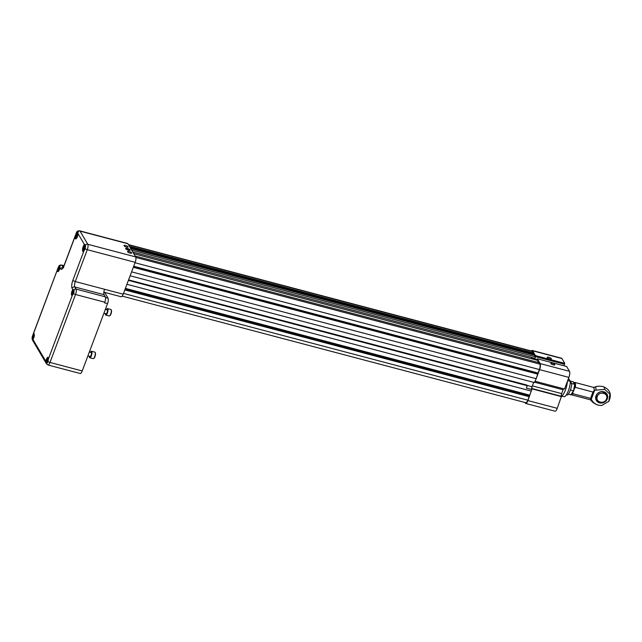 <?xml version="1.0" encoding="UTF-8"?>
<svg xmlns="http://www.w3.org/2000/svg" width="642" height="642" viewBox="0 0 642 642"><rect width="100%" height="100%" fill="white"/><g stroke="black" fill="none" stroke-linecap="round" stroke-linejoin="round"><path stroke-width="0.96" d="M595.872 397.229L597.02 398.2M604.692 393.674L604.403 392.198M597.108 397.262A4.165 3.756 -30.5 0 1 596.113 396.074M603.271 391.853A4.165 3.756 -30.5 0 1 603.833 393.297M602.605 391.764A3.74 3.371 -30.5 0 1 603.119 392.423L603.6 393.225M597.156 397.021L596.683 396.218A3.74 3.371 -30.5 0 1 596.362 395.44M606.489 398.923C604.595 404.789 594.861 402.221 597.317 396.507C599.203 390.649 608.945 393.193 606.489 398.923M596.201 395.833A5.939 5.361 149.5 0 0 602.629 402.598A5.939 5.361 149.5 0 0 606.096 393.369A5.939 5.361 149.5 0 0 596.201 395.833M605.759 393.048A5.939 5.361 -30.5 0 1 605.847 394.645M597.309 399.677A5.939 5.361 -30.5 0 1 595.953 398.826M596.001 395.825A6.195 5.593 -30.5 0 1 606.313 393.257A6.195 5.593 -30.5 0 1 602.702 402.879A6.195 5.593 -30.5 0 1 596.001 395.825M597.373 386.396L594.444 387.254A6.99 2.239 -75.2 0 1 594.484 387.238C594.612 387.206 597.582 385.497 603.311 386.644A9.606 3.082 104.8 0 1 604.66 389.381L609.9 394.116L608.809 401.33L601.714 405.511L598.689 405.262C595.848 404.484 593.649 402.935 592.093 400.616L590.568 398.377L572.953 393.731A6.404 2.054 104.8 0 1 571.34 394.766A6.404 2.054 104.8 0 1 571.067 394.621M590.568 398.377L592.951 392.029L594.653 390.28L604.66 389.381M601.714 405.511L598.4 405.23A9.606 3.082 -75.2 0 0 598.689 405.262M594.653 390.28L591.105 399.717M571.749 393.947A5.89 1.886 -75.2 0 0 572.833 392.671L572.953 393.731M572.752 392.647A5.698 1.83 -75.2 0 0 572.792 392.583A5.698 1.83 -75.2 0 0 573.001 392.222L572.833 392.671M573.948 382.512A6.404 2.054 104.8 0 1 574.614 382.383A6.404 2.054 104.8 0 1 575.336 387.375L574.349 388.635A5.698 1.83 -75.2 0 0 574.791 384.999L573.29 381.805L570.224 380.995M574.518 388.185A5.89 1.886 -75.2 0 0 574.205 382.841M592.951 392.029L575.336 387.375M569.302 379.647L571.749 383.579L570.224 383.178M566.388 394.798L567.432 395.071A8.282 2.656 -75.2 0 0 571.749 383.579M571.709 383.507L574.767 384.317L573.531 390.842L570.802 394.854L568.29 394.188M570.409 390.015L573.531 390.842M574.349 388.635A5.698 1.83 104.8 0 1 573.001 392.222M568.138 379.414A10.601 3.395 104.8 0 1 568.154 380.842L570.345 381.42A10.601 3.395 104.8 0 1 564.583 396.74L562.4 396.162A10.601 3.395 104.8 0 1 561.517 396.467M570.345 381.42L568.531 378.355M567.4 381.372A10.673 3.427 104.8 0 1 565.482 389.935A10.673 3.427 104.8 0 1 561.365 396.186M127.557 248.759L126.506 248.727L126.843 249.297L129.283 249.939L127.557 248.759L127.285 249.489M128.737 249.923L128.946 249.369M125.647 248.478A2.399 0.69 20.6 0 0 127.662 249.963A2.399 0.69 20.6 0 0 130.149 250.163A2.399 0.69 20.6 0 0 130.101 249.898A2.399 0.69 20.6 0 0 127.75 248.534A2.399 0.69 20.6 0 0 125.647 248.478A2.399 0.69 -159.4 0 1 127.758 248.558A2.399 0.69 -159.4 0 1 130.093 249.915A2.399 0.69 -159.4 0 1 130.141 250.171M103.844 292.174L121.177 296.756A4.269 1.372 -75.2 0 0 123.2 294.205L135.181 262.337A4.269 1.372 -75.2 0 0 135.687 256.928L127.935 243.767A4.269 1.372 -75.2 0 0 127.581 243.47L79.68 230.823A4.269 1.372 104.8 0 1 80.033 231.12L87.785 244.281L135.687 256.928M131.602 252.828A2.199 0.626 20.6 0 0 129.459 251.592A2.199 0.626 20.6 0 0 127.541 251.528A2.199 0.626 20.6 0 0 129.371 252.892A2.199 0.626 20.6 0 0 131.65 253.076A2.199 0.626 20.6 0 0 131.602 252.828M128.063 246.825A2.199 0.626 20.6 0 0 125.92 245.581A2.199 0.626 20.6 0 0 123.994 245.517A2.199 0.626 20.6 0 0 125.832 246.881A2.199 0.626 20.6 0 0 128.103 247.066A2.199 0.626 20.6 0 0 128.063 246.825M532.603 350.789A4.783 1.533 -75.2 0 0 532.21 350.46L561.541 358.204A4.783 1.533 104.8 0 1 561.935 358.541L532.603 350.789L535.436 355.604L535.203 356.214L533.293 354.207L532.411 351.471A4.269 1.372 -75.2 0 0 532.058 351.166L128.408 244.578M532.21 350.46A4.783 1.533 -75.2 0 0 531.239 350.949M533.253 352.907L129.395 246.255M534.625 355.235L130.767 248.582M531.271 357.377L535.011 358.364L535.58 356.848L131.722 250.195M535.58 356.848L535.203 356.214M534.826 359.079L534.834 358.316M534.658 358.798L531.632 357.995M132.838 252.097L531.223 357.297L531.801 358.276L537.274 359.729L537.651 360.355L133.793 253.71M538.293 362.497L537.651 360.355M536.969 359.648L537.298 358.766L566.637 366.51L569.47 371.317A4.783 1.533 104.8 0 1 568.9 377.384L564.527 389.02L535.187 381.276L539.36 369.535A4.269 1.372 -75.2 0 0 539.866 364.126L539.023 362.69L135.165 256.038M535.187 381.276L539.569 369.632A4.783 1.533 -75.2 0 0 540.139 363.573L569.47 371.317M537.298 358.766L540.139 363.573M538.052 373.01L133.721 266.237M535.934 378.652L131.594 271.871M535.043 381.027L534.465 382.56L130.125 275.779M128.585 279.896L526.889 385.08L527.259 385.706L526.368 388.081L531.841 389.525A2.135 0.682 104.8 0 1 532.033 386.741L533.687 382.351M532.162 386.42A2.135 0.682 -75.2 0 0 532.09 388.554L527.933 400.584A4.783 1.533 -75.2 0 1 525.67 403.433A4.783 1.533 -75.2 0 1 525.276 403.096L524.915 402.486M122.197 296.131L525.822 402.719A4.269 1.372 -75.2 0 0 527.844 400.175L531.841 389.525M527.259 385.706L128.4 280.377M531.271 391.058L126.931 284.286M529.152 396.7L124.813 289.919M561.935 358.541L564.767 363.348L564.422 364.263L535.444 356.615M564.767 363.348L535.436 355.604M547.257 357.522A2.199 0.626 20.6 0 0 549.4 358.766A2.199 0.626 20.6 0 0 551.317 358.822A2.199 0.626 20.6 0 0 549.488 357.466A2.199 0.626 20.6 0 0 547.209 357.281A2.199 0.626 20.6 0 0 547.257 357.522M564.053 365.828A2.135 0.682 104.8 0 1 564.422 364.263M550.796 363.532A2.199 0.626 20.6 0 0 552.939 364.768A2.199 0.626 20.6 0 0 554.865 364.833A2.199 0.626 20.6 0 0 553.027 363.476A2.199 0.626 20.6 0 0 550.756 363.292A2.199 0.626 20.6 0 0 550.796 363.532M527.933 400.584L557.264 408.328L561.421 396.307A2.135 0.682 -75.2 0 1 561.678 393.602L563.114 389.766A2.135 0.682 104.8 0 1 563.628 388.787M557.264 408.328A4.783 1.533 104.8 0 1 555.001 411.177L525.67 403.433M561.646 396.684L532.314 388.94M135.181 262.337L87.28 249.69L75.299 281.557L104.558 289.285A4.269 1.372 -75.2 0 0 104.052 294.694L74.793 286.966L76.045 289.085L105.296 296.813L104.052 294.694M105.296 296.813A4.269 1.372 104.8 0 1 104.79 302.221L75.539 294.501L49.996 362.441L82.224 370.956L107.535 303.626A4.269 1.372 -75.2 0 0 108.041 298.209L104.598 292.375M107.535 303.626L104.558 302.839L104.79 302.221M83.805 251.191L85.201 248.743L85.563 244.955L84.431 244.522A3.732 1.196 -75.2 0 0 83.195 246.568A3.732 1.196 -75.2 0 0 83.059 251.56A3.732 1.196 -75.2 0 0 83.805 251.191L72.883 280.249A2.135 0.61 20.6 0 0 75.299 281.557A4.269 1.372 -75.2 0 0 74.793 286.966A2.135 1.926 149.5 0 0 72.121 288.37A6.404 2.054 104.8 0 1 72.883 280.249M47.981 361.534L48.319 359.151A3.074 0.987 -75.2 0 0 47.893 357.369A3.074 0.987 -75.2 0 0 46.441 359.207A3.074 0.987 -75.2 0 0 45.903 361.438L46.272 363.155A3.074 0.987 -75.2 0 0 46.521 363.372A3.074 0.987 -75.2 0 0 47.981 361.534A2.135 0.61 -159.4 0 0 49.996 362.441A4.269 1.372 104.8 0 1 47.973 364.993L80.202 373.5A4.269 1.372 -75.2 0 0 82.224 370.956M127.935 243.767L80.033 231.12A2.135 1.926 -30.5 0 0 77.802 231.794L76.149 233.367L75.114 236.449A3.732 1.196 -75.2 0 0 75.604 238.904A3.732 1.196 -75.2 0 0 77.096 237.331A3.732 1.196 -75.2 0 0 78.035 233.68L77.642 231.722M79.68 230.823C77.826 230.703 76.703 231.417 76.318 232.95L76.149 233.367M85.201 248.743A2.135 0.61 20.6 0 0 87.28 249.69A4.269 1.372 104.8 0 0 87.785 244.281A2.135 1.926 -30.5 0 0 85.563 244.955L84.431 244.522L78.035 233.68M73.517 293.595A2.135 0.61 -159.4 0 0 75.539 294.501A4.269 1.372 104.8 0 0 76.045 289.085A2.135 1.926 149.5 0 0 73.886 289.694L72.883 289.67A3.074 0.987 -75.2 0 0 71.976 291.259A3.074 0.987 -75.2 0 0 71.864 295.376A3.074 0.987 -75.2 0 0 72.369 295.176L73.517 293.595A3.074 0.987 -75.2 0 0 73.886 289.694L72.883 289.67L72.121 288.37M46.272 363.155A2.135 1.926 -30.5 0 0 46.505 363.862L32.525 340.14A2.135 1.926 -30.5 0 1 32.293 339.433L32.886 339.353A3.074 0.987 -75.2 0 0 34.243 336.135A3.074 0.987 -75.2 0 0 33.914 333.647A3.074 0.987 -75.2 0 0 33.408 333.848L32.654 335.533A3.074 0.987 -75.2 0 0 32.1 338.647A3.074 0.987 -75.2 0 0 32.293 339.433L32.886 339.353L45.903 361.438M57.451 269.873A3.074 0.987 -75.2 0 0 57.876 271.646A3.074 0.987 -75.2 0 0 59.866 267.578L59.899 265.973A3.074 0.987 -75.2 0 0 59.65 265.756A3.074 0.987 -75.2 0 0 58.775 266.406A3.074 0.987 -75.2 0 0 58.197 267.586L33.408 333.848M89.326 352.065L91.148 352.546A2.014 0.65 104.8 0 1 91.076 355.243A2.014 0.65 104.8 0 1 90.121 356.446L87.898 355.861M105.352 309.412L107.182 309.893A2.014 0.65 104.8 0 1 107.35 310.038A2.014 0.65 104.8 0 1 107.206 312.309A2.014 0.65 104.8 0 1 106.155 313.802L103.932 313.208M85.571 245.043A3.362 1.075 -75.2 0 0 85.514 245.075L85.089 245.356A2.961 0.947 -75.2 0 0 84.046 247.034A2.961 0.947 -75.2 0 0 83.669 250.741A2.961 0.947 -75.2 0 0 83.974 250.998M78.115 232.388A3.362 1.075 -75.2 0 0 78.059 232.42L77.634 232.701A2.961 0.947 -75.2 0 0 76.583 234.378A2.961 0.947 -75.2 0 0 76.213 238.086A2.961 0.947 -75.2 0 0 76.502 238.343M90.321 352.322A3.362 1.075 104.8 0 1 91.493 351.246A3.362 1.075 104.8 0 1 91.373 355.74A3.362 1.075 104.8 0 1 89.776 357.746A3.362 1.075 104.8 0 1 89.286 356.23M106.347 309.677A3.362 1.075 104.8 0 1 107.527 308.593A3.362 1.075 104.8 0 1 107.8 308.834A3.362 1.075 104.8 0 1 107.567 312.614A3.362 1.075 104.8 0 1 105.81 315.102A3.362 1.075 104.8 0 1 105.32 313.577M85.603 245.364A2.961 0.947 -75.2 0 0 85.089 245.356M59.401 266.261A2.857 0.915 104.8 0 1 59.562 266.133A2.857 0.915 104.8 0 1 59.907 266.045A2.857 0.915 104.8 0 1 59.947 266.061L59.907 266.045M46.89 363.244L46.93 363.252A2.857 0.915 104.8 0 1 46.89 363.244A2.857 0.915 104.8 0 1 46.657 363.043A2.857 0.915 104.8 0 1 46.633 363.003A2.857 0.915 104.8 0 1 46.553 362.81M73.381 289.983A2.857 0.915 104.8 0 1 73.541 289.855A2.857 0.915 104.8 0 1 73.886 289.775A2.857 0.915 104.8 0 1 73.926 289.791L73.886 289.775M78.115 232.685A2.961 0.947 -75.2 0 0 77.634 232.701M91.493 351.246L94.823 352.121A3.362 1.075 104.8 0 1 95.12 352.41A3.362 1.075 104.8 0 1 94.695 356.623A3.362 1.075 104.8 0 1 93.507 358.525A3.362 1.075 104.8 0 1 93.106 358.629L89.776 357.746M107.527 308.593L110.849 309.476A3.362 1.075 104.8 0 1 111.13 309.709A3.362 1.075 104.8 0 1 111.154 309.757A3.362 1.075 104.8 0 1 111.034 312.999A3.362 1.075 104.8 0 1 109.541 315.88A3.362 1.075 104.8 0 1 109.132 315.976L105.81 315.102M85.37 247.948L84.728 249.65L84.022 249.898L83.982 248.382L84.648 246.616L85.354 246.359L85.394 247.812M58.791 270.948A2.576 0.827 104.8 0 1 58.045 271.044A2.576 0.827 104.8 0 1 58.021 271.012A2.576 0.827 104.8 0 1 58.117 268.533A2.576 0.827 104.8 0 1 59.257 266.326A2.576 0.827 104.8 0 1 59.939 267.048M33.248 338.896A2.576 0.827 104.8 0 1 32.509 338.992A2.576 0.827 104.8 0 1 32.485 338.952A2.576 0.827 104.8 0 1 32.573 336.472A2.576 0.827 104.8 0 1 33.721 334.273A2.576 0.827 104.8 0 1 34.355 334.707M48.254 360.202A2.576 0.827 104.8 0 1 46.489 362.722A2.576 0.827 104.8 0 1 46.465 362.682A2.576 0.827 104.8 0 1 46.561 360.202A2.576 0.827 104.8 0 1 47.701 358.003A2.576 0.827 104.8 0 1 48.335 358.429M72.024 294.774A2.576 0.827 104.8 0 1 72.008 294.734A2.576 0.827 104.8 0 1 72.097 292.254A2.576 0.827 104.8 0 1 73.244 290.056A2.576 0.827 104.8 0 1 73.702 292.632A2.576 0.827 104.8 0 1 72.024 294.774M77.241 237.01L76.567 237.251L76.526 235.726L77.192 233.961L77.899 233.704L77.923 234.643M95.12 352.41L95.353 352.859A2.961 0.947 104.8 0 1 94.976 356.567A2.961 0.947 104.8 0 1 93.933 358.244L93.507 358.525M111.363 310.166A2.961 0.947 104.8 0 1 111.387 310.214A2.961 0.947 104.8 0 1 111.283 313.063A2.961 0.947 104.8 0 1 109.959 315.599L109.541 315.88M85.097 248.679L83.982 248.382M85.37 246.801L84.648 246.616M58.944 269.937L59.433 267.345L58.358 268.942L58.39 270.138L58.944 269.937M33.408 337.877L33.898 335.293L32.814 336.881L32.846 338.077L33.408 337.877M47.388 361.607L47.877 359.014L46.802 360.611L46.834 361.807L47.388 361.607M72.923 293.659L73.421 291.075L72.337 292.664L72.369 293.859L72.923 293.659M77.594 236.015L76.526 235.726M77.907 234.145L77.192 233.961M59.233 269.167L58.358 268.942M59.441 267.698L58.879 267.545M33.689 337.114L32.814 336.881M33.906 335.638L33.344 335.493M47.677 360.844L46.802 360.611M47.885 359.368L47.323 359.215M73.212 292.896L72.337 292.664M73.429 291.42L72.859 291.275M596.073 390.015A6.99 2.239 -75.2 0 0 594.484 387.238L593.216 387.295A6.404 2.054 -75.2 0 1 594.123 390.769M598.4 405.23C592.815 403.385 591.081 400.407 591.017 400.359A6.99 2.239 -75.2 0 0 592.093 400.616M591.017 400.359L589.95 399.685A6.404 2.054 -75.2 0 0 590.897 399.356M104.558 289.285L123.2 294.205M532.411 351.471L128.552 244.819M533.189 353.622L129.909 247.122M533.293 354.207L130.302 247.788M539.866 364.126L135.871 257.434M539.36 369.535L135.021 262.763M537.739 373.307L133.584 266.582M537.37 374.013L133.311 267.313M532.033 386.741L527.106 385.441M529.457 395.063L125.399 288.362M529.217 395.978L125.062 289.253M527.844 400.175L123.505 293.402M568.9 377.384L539.569 369.632M563.114 389.766L534.585 382.231M561.421 396.307L532.09 388.554M561.678 393.602L532.37 385.858M108.041 298.209L105.521 297.543M58.775 266.406C59.072 265.427 60.051 264.977 61.712 265.066A4.269 1.372 104.8 0 1 62.057 265.363L63.189 267.273M63.919 265.852L62.057 265.363A2.135 1.926 -30.5 0 0 59.899 265.973M75.114 236.449L64.192 265.507A2.135 0.61 -159.4 0 1 64.152 265.274L75.491 235.1M64.192 265.507A6.404 2.054 104.8 0 1 60.637 268.878A2.135 1.926 -30.5 0 1 63.076 267.433M48.319 359.151L72.369 295.176M60.637 268.878L59.866 267.578M603.311 386.644C610.149 389.662 611.978 394.557 608.809 401.33M571.34 394.766L589.95 399.685M574.614 382.383L593.216 387.295M61.712 265.066L63.991 265.668M64.152 265.274L62.699 267.883L63.662 267.778M33.007 334.562L57.764 268.685M46.505 363.862L47.973 364.993M32.1 338.647L32.525 340.14M111.387 310.214L111.154 309.757"/></g></svg>
